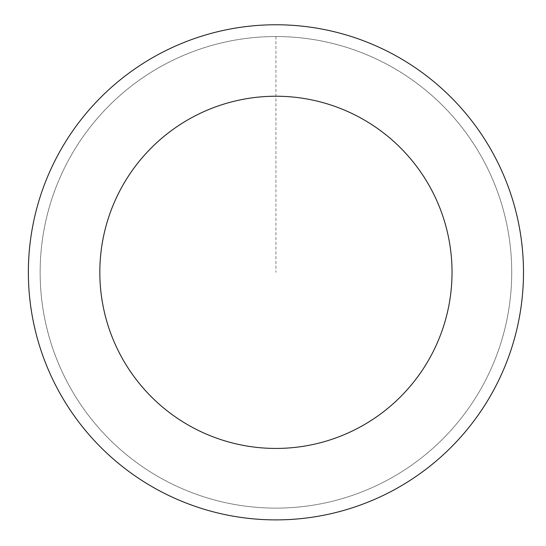 <?xml version="1.0" encoding="UTF-8"?>
<svg xmlns="http://www.w3.org/2000/svg" width="546" height="546" viewBox="0 0 546 546"><rect width="100%" height="100%" fill="white"/><g stroke="black" fill="none" stroke-linecap="round" stroke-linejoin="round"><path stroke-width="0.41" stroke-dasharray="2.73 2.05" d="M309.602 505.705A235.79 235.79 0 0 1 56.989 184.807A235.79 235.79 0 0 1 461.199 126.481A235.79 235.79 0 0 1 309.602 505.705A235.783 235.783 0 0 0 509.295 238.657A235.783 235.783 0 0 0 242.26 38.964A235.783 235.783 0 0 0 42.568 305.999A235.783 235.783 0 0 0 309.602 505.698A235.79 235.79 0 0 1 56.989 184.807A235.79 235.79 0 0 1 461.199 126.481A235.79 235.79 0 0 1 309.602 505.705M309.609 505.719A235.811 235.811 0 0 0 509.322 238.657A235.811 235.811 0 0 0 242.253 38.937A235.811 235.811 0 0 0 42.54 306.006A235.811 235.811 0 0 0 309.609 505.719M240.574 27.3A247.57 247.57 0 0 0 81.409 425.464A247.57 247.57 0 0 0 505.808 364.223A247.57 247.57 0 0 0 240.574 27.3M275.928 36.541L275.928 272.331"/><path stroke-width="0.82" d="M240.574 27.3A247.57 247.57 0 0 0 81.409 425.464A247.57 247.57 0 0 0 505.808 364.223A247.57 247.57 0 0 0 240.574 27.3M250.785 98.034A176.099 176.099 0 0 0 137.558 381.258A176.099 176.099 0 0 0 439.448 337.701A176.099 176.099 0 0 0 250.785 98.034"/></g></svg>
